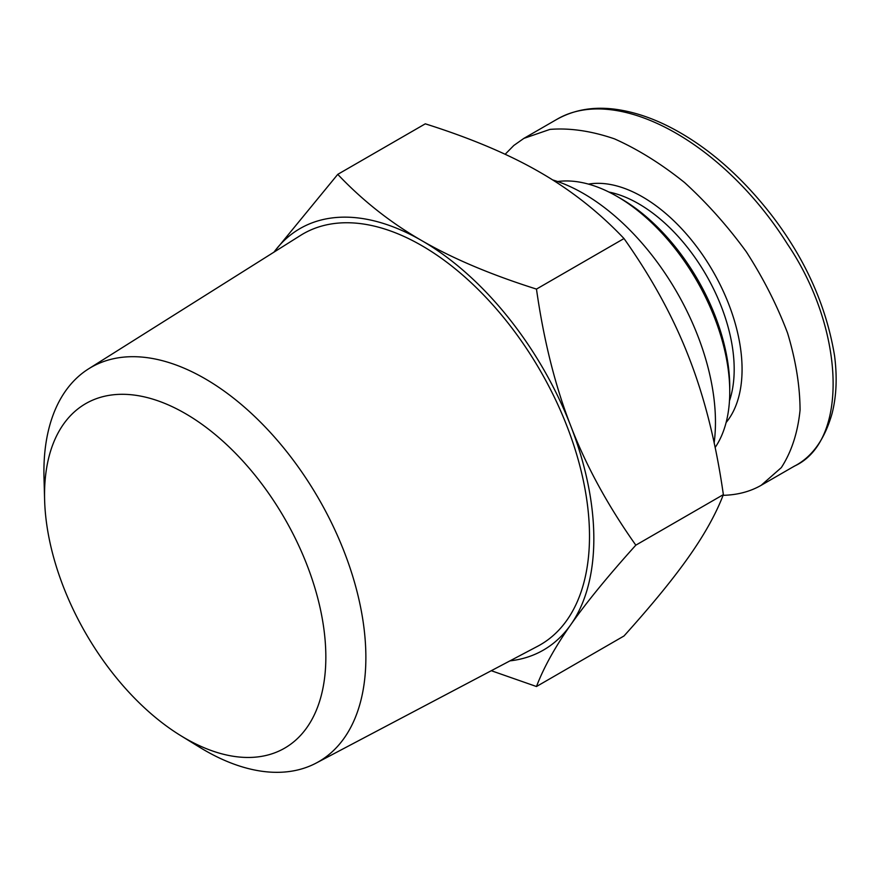 <?xml version="1.0" encoding="UTF-8"?>
<svg xmlns="http://www.w3.org/2000/svg" width="880" height="880" viewBox="0 0 880 880"><rect width="100%" height="100%" fill="white"/><g stroke="black" fill="none" stroke-linecap="round" stroke-linejoin="round"><path stroke-width="1.32" d="M180.653 735.592L199.694 747.296A227.656 131.439 -120 0 0 316.173 763.07A227.656 131.439 -120 0 0 365.871 657.448A227.656 131.439 -120 0 0 264.847 426.613A227.656 131.439 -120 0 0 88.583 368.852A227.656 131.439 -120 0 0 44 477.609L44.616 499.961A198.913 114.84 60 0 1 182.919 412.181A198.913 114.84 60 0 1 325.842 657.085A198.913 114.84 60 0 1 180.653 735.592A198.913 114.84 60 0 1 44.616 499.961M316.173 763.07L537.713 646.228A237.237 136.972 -120 0 0 589.501 536.162A237.237 136.972 -120 0 0 484.22 295.614A237.237 136.972 -120 0 0 300.531 235.422L88.583 368.852M509.971 660.858A243.375 140.514 -120 0 0 570.779 624.712A243.375 140.514 -120 0 0 570.779 425.997C586.245 466.037 607.926 505.758 635.822 545.16C607.926 576.147 586.245 602.668 570.779 624.712C555.203 646.822 543.763 667.425 536.47 686.521L624.008 635.976C651.904 604.989 673.585 578.479 689.051 556.424C704.627 534.314 716.067 513.711 723.36 494.626C716.067 443.322 704.627 397.683 689.051 357.709C673.585 317.68 651.904 277.959 624.008 238.546C599.115 212.278 571.109 190.201 540.023 172.315C509.036 154.363 470.789 138.193 425.293 123.827L337.755 174.361C362.648 200.629 390.643 222.706 421.74 240.603A243.375 140.514 -120 0 0 273.988 252.131M536.47 686.521L491.293 670.714M273.944 252.153L337.755 174.361M421.74 240.603C452.727 258.555 490.974 274.714 536.47 289.091C543.763 340.395 555.203 386.034 570.779 425.997A243.375 140.514 -120 0 0 421.74 240.603M723.36 494.626L635.822 545.16M624.008 238.546L536.47 289.091M714.153 442.86A186.78 107.844 -120 0 0 715.462 422.246A186.78 107.844 -120 0 0 552.64 179.916M726.11 422.532A140.778 81.279 -120 0 0 712.91 271.205A140.778 81.279 -120 0 0 588.456 184.107M608.916 192.049A135.212 78.067 60 0 1 706.189 275.088A135.212 78.067 60 0 1 729.465 400.851M723.085 495.33C737.451 494.967 750.156 491.623 761.189 485.298L781.33 467.61C791.538 451.836 797.775 432.663 800.063 410.091C799.953 386.023 795.795 360.36 787.589 333.102C777.183 305.514 763.444 278.454 746.383 251.9C727.738 226.27 707.146 203.159 684.607 182.578C661.419 163.966 638.055 149.391 614.493 138.864C591.36 130.955 569.833 127.809 549.934 129.404L523.842 138.402L513.821 145.464L505.153 154.275M729.751 391.798L729.751 387.244A154.022 88.924 -120 0 0 620.84 198.605L616.902 196.328A159.599 92.147 60 0 1 729.751 391.798A159.599 92.147 60 0 1 715.132 447.502M557.601 181.533A159.599 92.147 60 0 1 616.902 196.328M523.842 138.402L557.359 119.053C617.76 84.216 723.624 142.582 787.49 244.156C844.8 328.944 849.002 440.242 795.113 465.784L792.572 467.181M557.073 119.24C574.42 109.604 594.088 106.315 616.077 109.362C635.668 112.101 655.71 119.141 676.192 130.46C710.633 149.534 742.39 177.716 771.463 215.006C805.321 259.006 826.353 305.943 834.57 355.828C837.298 377.036 836.473 396.231 832.095 413.413C824.835 439.032 812.504 456.489 795.113 465.784M761.2 485.287L794.717 465.938"/></g></svg>
